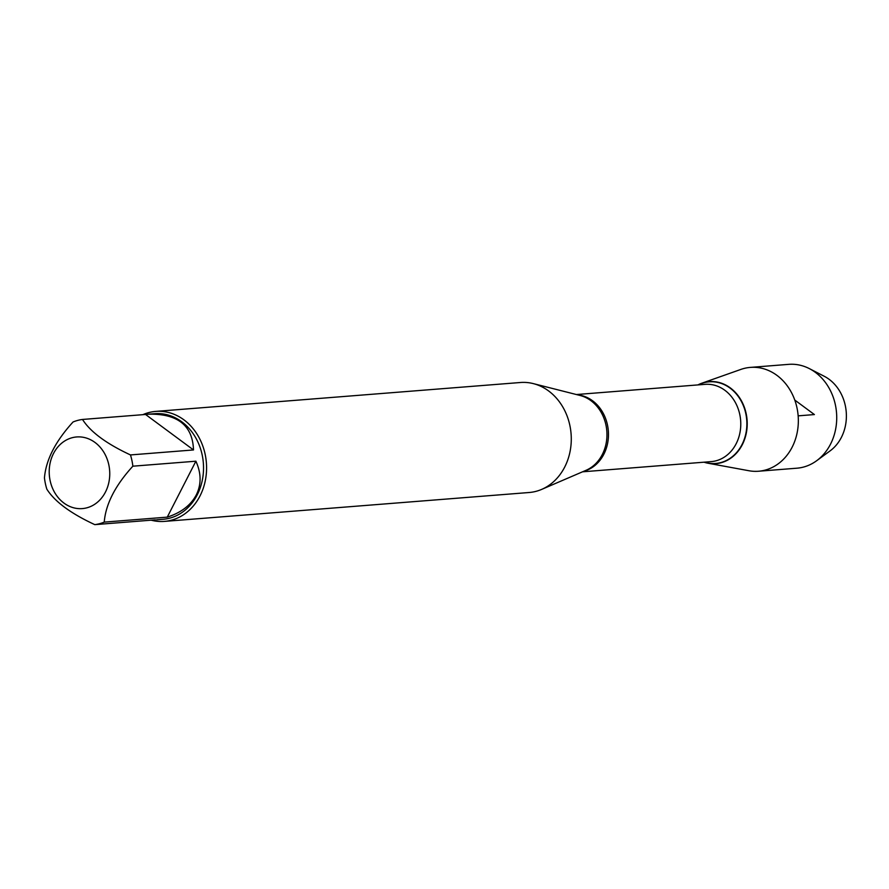 <?xml version="1.0" encoding="UTF-8"?>
<svg xmlns="http://www.w3.org/2000/svg" width="889" height="889" viewBox="0 0 889 889"><rect width="100%" height="100%" fill="white"/><g stroke="black" fill="none" stroke-linecap="round" stroke-linejoin="round"><path stroke-width="1.33" d="M164.454 521.387L529.155 492.506A55.174 46.428 -94.5 0 0 541.701 489.383A55.174 46.428 -94.5 0 0 564.715 467.036A55.174 46.428 -94.5 0 0 533.322 383.615A55.174 46.428 -94.5 0 0 520.443 382.503L155.742 411.396A55.174 46.428 85.5 0 1 199.403 438.244A55.174 46.428 85.5 0 1 200.014 495.918A55.174 46.428 85.5 0 1 164.454 521.387A55.174 46.428 85.5 0 1 151.163 520.176M708.166 463.258A41.15 34.627 -94.5 0 1 704.032 462.191A41.15 34.627 -94.5 0 0 747.071 419.897A41.15 34.627 -94.5 0 0 697.909 384.915A41.15 34.627 -94.5 0 1 701.832 383.215L740.881 369.413A52.084 43.828 85.5 0 1 750.349 367.401A52.084 43.828 85.5 0 1 791.566 392.738A52.084 43.828 85.5 0 1 792.143 447.189A52.084 43.828 85.5 0 1 758.573 471.237A52.084 43.828 85.5 0 1 748.916 470.737L708.166 463.258A41.15 34.627 -94.5 0 0 742.326 444.656A41.15 34.627 -94.5 0 0 739.648 397.872A41.15 34.627 -94.5 0 0 701.832 383.215M142.807 414.685A55.174 46.428 85.5 0 1 155.742 411.396M105.48 492.006A35.927 30.237 -94.5 0 0 85.488 437.799A35.927 30.237 -94.5 0 0 49.495 476.748A35.927 30.237 -94.5 0 0 73.465 507.752A35.927 30.237 -94.5 0 0 105.48 492.006M193.502 449.945C192.657 425.409 177.578 413.496 148.274 414.196L145.54 414.463L193.502 449.945L130.472 454.935C106.413 443.733 90.422 431.91 82.51 419.452A52.962 44.572 -94.5 0 0 73.065 421.975C55.474 441.244 45.928 459.891 44.45 477.904A52.962 44.572 -94.5 0 0 46.839 489.172C54.751 501.629 70.731 513.453 94.801 524.643A52.962 44.572 -94.5 0 0 104.235 522.121C105.713 504.107 115.259 485.461 132.861 466.192A52.962 44.572 -94.5 0 0 130.472 454.935M145.54 414.463L82.51 419.452M155.386 519.843L94.801 524.643M167.265 517.131C181.1 512.675 190.779 505.274 196.291 494.906C201.459 484.405 201.325 473.17 195.891 461.202L167.265 517.131L104.235 522.121M195.891 461.202L132.861 466.192M148.274 414.196L154.719 413.685A52.962 44.572 85.5 0 1 196.636 439.455A52.962 44.572 85.5 0 1 197.236 494.829A52.962 44.572 85.5 0 1 163.087 519.287L156.642 519.798M816.658 460.724L830.159 450.823A42.15 35.471 -94.5 0 0 841.372 437.41A42.15 35.471 -94.5 0 0 824.247 376.28L809.368 368.624A52.084 43.828 85.5 0 1 830.526 444.144A52.084 43.828 85.5 0 1 816.658 460.724A52.084 43.828 85.5 0 1 796.944 468.192L758.573 471.237M750.349 367.401L788.721 364.357A52.084 43.828 85.5 0 1 809.368 368.624M798.155 415.852L814.402 414.563L794.766 400.05M541.701 489.383L586.018 470.314A39.038 32.86 -94.5 0 0 602.309 454.501A39.038 32.86 -94.5 0 0 580.095 395.472L533.322 383.615M577.839 394.894A38.76 32.615 85.5 0 1 608.332 430.887A38.76 32.615 85.5 0 1 583.884 471.237M582.539 471.815L711.189 461.624A38.76 32.615 -94.5 0 0 740.637 420.408A38.76 32.615 -94.5 0 0 705.066 384.348L576.428 394.538M698.232 384.893A40.95 34.46 85.5 0 1 746.727 419.93A40.95 34.46 85.5 0 1 704.355 462.169"/></g></svg>
